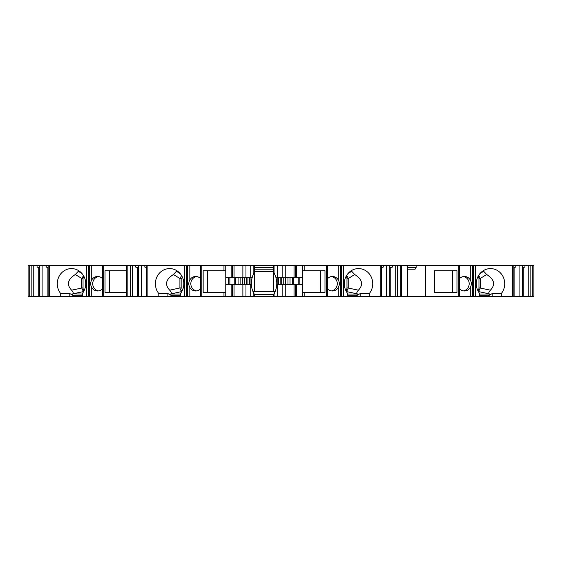 <?xml version="1.0" encoding="UTF-8"?>
<svg xmlns="http://www.w3.org/2000/svg" width="562" height="562" viewBox="0 0 562 562"><rect width="100%" height="100%" fill="white"/><g stroke="black" fill="none" stroke-linecap="round" stroke-linejoin="round"><path stroke-width="0.84" d="M83.886 276.307A3.33 3.126 -90 0 0 83.043 278.583L83.043 287.955A3.33 3.126 90 0 0 84.188 290.533M98.554 290.905A7.257 6.821 90 0 1 92.716 283.726A7.257 6.821 90 0 1 98.554 276.539M109.485 270.715L126.717 270.715L105.038 270.715L105.038 292.493L126.717 292.493L109.485 292.493L109.485 270.715M182.299 276.911A3.33 3.126 -90 0 0 181.877 278.583L181.877 287.955A3.33 3.126 90 0 0 182.538 290.006M180.409 294.024L170.504 294.024L181.765 291.552M200.683 296.427L200.578 265.573L200.578 296.427L223.964 296.427L223.964 292.493L203.149 292.493L203.149 270.715L225.755 270.715M223.964 292.493L225.755 292.493M207.596 292.493L207.596 270.715M181.624 275.64L179.91 278.485L179.91 287.955L181.877 287.955M331.454 290.905A7.257 6.821 90 0 0 337.291 283.726A7.257 6.821 90 0 0 331.454 276.539M320.523 270.715L320.523 292.493M532.769 296.427L533.9 296.427L533.9 265.573L532.769 265.573L532.769 296.427L530.149 296.427L530.149 265.573L532.769 265.573M475.55 296.427L473.513 296.427L473.513 265.573L475.55 265.573L475.55 296.427L530.149 296.427M473.513 296.427L472.607 296.427L472.607 265.573L472.846 296.427M459.533 288.777A7.257 6.821 90 0 0 464.43 290.983A7.257 6.821 90 0 0 470.282 287.449C471.687 284.962 471.687 282.482 470.282 279.995L470.282 265.573L459.498 265.573L459.428 296.427L459.428 265.573L459.498 296.427L472.607 296.427M459.428 296.427L407.689 296.427L407.499 293.406M343.558 296.427L341.52 296.427L341.52 265.573L343.558 265.573L343.558 296.427L407.689 296.427M341.52 296.427L340.621 296.427L340.621 265.573L340.853 296.427M327.541 288.777A7.257 6.821 90 0 0 332.437 290.983A7.257 6.821 90 0 0 338.289 287.449C339.694 284.962 339.694 282.482 338.289 279.995L338.289 265.573L327.505 265.573L327.505 296.427L340.621 296.427M327.435 296.427L327.505 265.573L326.276 265.573L326.276 296.427L327.435 296.427L327.435 265.573M250.75 296.427L250.75 284.33L242.868 284.33L242.868 296.427L326.276 296.427M277.368 296.427L277.368 284.33L285.25 284.33L285.25 296.427L285.243 284.33L302.363 284.33L302.363 265.573L326.276 265.573M234.059 284.33L234.059 296.427L242.875 296.427L242.875 284.33L225.755 284.33L225.755 265.573L234.059 265.573L234.059 277.67L225.755 277.67M234.059 296.427L225.755 296.427L225.755 284.33M223.964 296.427L225.755 296.427M200.578 288.777A7.257 6.821 90 0 1 195.681 290.983A7.257 6.821 90 0 1 189.83 287.449C188.425 284.962 188.425 282.482 189.83 279.995L189.83 265.573L200.578 265.573L200.578 296.427L187.265 296.427L187.265 265.573L147.897 265.573L147.897 296.427L186.324 296.427L186.324 265.573M186.324 296.427L187.265 296.427M102.572 296.427L102.572 265.573L102.467 296.427L147.897 296.427M102.467 288.777A7.257 6.821 90 0 1 97.57 290.983A7.257 6.821 90 0 1 91.718 287.449C90.313 284.962 90.313 282.482 91.718 279.995L91.718 265.573L102.502 265.573L102.467 296.427L89.154 296.427L89.154 265.573L49.273 265.573L49.273 296.427L88.213 296.427L88.213 265.573M88.213 296.427L89.154 296.427M31.851 296.427L31.851 265.573L28.1 265.573L28.1 296.427L49.273 296.427M254.382 272.514L253.167 274.839A21.173 21.173 0 0 0 252.148 277.67L250.75 277.67L250.75 265.573L254.382 265.573L254.382 272.514C252.872 275.338 252.872 275.338 254.382 272.514C252.872 275.338 252.872 275.338 254.382 272.514L254.382 291.587M254.382 265.573L273.743 265.573L273.743 291.587M254.382 271.622L273.743 271.622M82.298 294.024L72.737 293.842C73.734 293.617 73.355 292.395 71.592 290.175C66.386 284.639 67.63 279.419 75.322 274.509L78.792 270.743M71.592 290.175L81.799 288.039L81.799 278.485L83.513 275.64M81.799 288.039L82.551 290.083L83.907 291.102M72.393 294.024L73.727 296.427M60.696 296.427L60.696 293.554L69.8 293.554L73.727 295.823L82.298 295.823M82.298 296.427L82.298 293.554A15.125 14.212 90 0 0 84.405 277.396A15.125 14.212 90 0 0 71.493 268.594A15.125 14.212 90 0 0 58.589 277.396A15.125 14.212 90 0 0 60.696 293.554M102.572 265.573L135.695 265.573L135.695 267.083L138.329 267.083M102.502 284.463L102.502 282.981M89.147 283.726C88.845 280.831 88.838 286.606 89.147 283.726M91.718 265.573L89.154 265.573M91.718 279.995A7.257 6.821 90 0 1 97.57 276.462A7.257 6.821 90 0 1 102.467 278.668M401.401 296.427L401.401 265.573L425.694 265.573L425.694 296.427M386.593 296.427L386.593 265.573L381.359 265.573L381.359 296.427M395.746 296.427L395.746 265.573L389.789 265.573L389.789 296.427M390.759 296.427L390.759 267.491L392.424 267.083L389.789 267.083M392.424 265.573L392.424 267.083M389.789 267.793L390.759 267.491M381.605 296.427L381.605 267.491L383.27 267.083L381.359 267.083M383.27 265.573L383.27 267.083M397.643 296.427L397.643 265.573L400.263 265.573L400.263 296.427M395.746 265.573L397.643 265.573M386.593 265.573L389.789 265.573M380.221 296.427L380.221 265.573L381.359 265.573M400.263 265.573L401.401 265.573M369.318 296.427L369.318 293.554L360.207 293.554L360.207 296.427M360.207 293.554L356.28 295.823L356.28 296.427M347.709 295.823L356.28 295.823L357.615 294.024L357.27 293.842C356.273 293.617 356.652 292.395 358.416 290.175L348.208 288.039L347.457 290.083L346.108 291.102M351.215 270.743L354.685 274.509C362.378 279.419 363.621 284.639 358.416 290.175M354.685 274.509L348.208 278.583L346.972 278.583L346.972 287.955A3.33 3.126 -90 0 1 345.82 290.533M348.208 288.039L348.208 278.583M348.208 278.485L347.407 276.427L346.494 275.64M346.129 276.307A3.33 3.126 -90 0 1 346.972 278.583M347.709 296.427L347.709 293.554A15.125 14.212 -90 0 1 345.602 277.396A15.125 14.212 -90 0 1 358.514 268.594A15.125 14.212 -90 0 1 371.426 277.396A15.125 14.212 -90 0 1 369.318 293.554M126.717 296.427L126.717 265.573M130.475 296.427L130.475 265.573M127.855 265.573L127.855 296.427M138.329 296.427L138.329 265.573L144.848 265.573L144.848 267.083L146.759 267.568M141.526 265.573L141.526 296.427M146.513 296.427L146.513 267.491M137.36 296.427L137.36 267.491L138.329 267.793M146.759 267.083L144.848 267.083M146.759 296.427L146.759 265.573L144.848 265.573M138.329 265.573L135.695 265.573M137.36 267.491L135.695 267.083M132.372 265.573L132.372 296.427M146.759 265.573L147.897 265.573M170.848 293.842C171.846 293.617 171.466 292.395 169.703 290.175C164.497 284.639 165.741 279.419 173.433 274.509L176.904 270.743M169.703 290.175L179.91 287.955M179.91 288.039L180.662 290.083L182.018 291.102M170.504 294.024L171.839 296.427M158.8 296.427L158.8 293.554L167.912 293.554L171.839 295.823L180.409 295.823M180.409 296.427L180.409 293.554A15.125 14.212 90 0 0 182.517 277.396A15.125 14.212 90 0 0 169.605 268.594A15.125 14.212 90 0 0 156.693 277.396A15.125 14.212 90 0 0 158.8 293.554M189.83 279.995A7.257 6.821 90 0 1 195.681 276.462A7.257 6.821 90 0 1 200.578 278.668M196.665 290.905A7.257 6.821 90 0 1 190.827 283.726A7.257 6.821 90 0 1 196.665 276.539M200.613 284.463L200.613 282.981M187.258 283.726C186.956 280.831 186.949 286.606 187.258 283.726M189.83 265.573L187.265 265.573M200.683 265.573L225.755 265.573M223.964 270.715L223.964 265.573M228.277 284.33L228.277 277.67M234.768 284.33L234.768 277.67M235.668 284.33L235.668 277.67M252.148 277.67A21.173 21.173 0 0 0 253.167 292.001L254.382 294.326C252.872 291.502 252.872 291.502 254.382 294.326L254.382 296.427M250.75 277.67L242.868 277.67L242.875 265.573L234.059 265.573M250.75 265.573L242.868 265.573L242.868 277.67L234.059 277.67M304.154 296.427L304.154 292.493L302.363 292.493M304.154 292.493L324.969 292.493L324.969 270.715L302.363 270.715M274.951 296.427L274.951 292.001A21.173 21.173 0 0 0 275.97 277.67L277.368 277.67L277.368 265.573L302.363 265.573M278.668 284.33L278.668 277.67M292.451 277.67L292.451 284.33M293.35 284.33L293.35 277.67M299.841 284.33L299.841 277.67M277.368 277.67L302.363 277.67M302.363 296.427L302.363 284.33M285.25 277.67L285.243 265.573L285.25 277.67M275.97 277.67A21.173 21.173 0 0 0 274.951 274.839L274.951 265.573L277.368 265.573M273.743 265.573L274.951 265.573M274.951 274.839L273.743 272.514C275.247 275.338 275.247 275.338 273.743 272.514M274.951 292.001L273.743 294.326C275.247 291.502 275.247 291.502 273.743 294.326C275.247 291.502 275.247 291.502 273.743 294.326L273.743 296.427M254.382 267.386L273.743 267.386M273.743 269.205L254.382 269.205M273.743 294.614L254.382 294.614M252.991 291.587L275.127 291.587M276.743 284.33L277.368 284.33M253.167 274.839L253.167 265.573M251.376 284.33L250.75 284.33M253.167 296.427L253.167 292.001M304.154 270.715L304.154 265.573M338.289 265.573L340.621 265.573M341.52 265.573L340.853 265.573M341.176 283.726C340.783 280.831 340.776 286.606 341.176 283.726M338.289 279.995A7.257 6.821 90 0 0 332.437 276.462A7.257 6.821 90 0 0 327.541 278.668M327.21 283.726C327.604 280.831 327.611 286.606 327.21 283.726M343.558 265.573L380.221 265.573M407.499 269.872L407.893 269.205M407.499 267.386L416.175 267.386L415.1 269.205L407.499 269.205M416.175 267.386L416.175 265.573M407.499 265.573L407.499 296.427M29.231 265.573L29.231 296.427M39.712 296.427L39.712 265.573L46.232 265.573L46.232 267.083L48.142 267.568M42.909 265.573L42.909 296.427M47.896 296.427L47.896 267.491M38.743 296.427L38.743 267.491L39.712 267.793M48.142 267.083L46.232 267.083M48.142 296.427L48.142 265.573L46.232 265.573M39.712 267.083L37.078 267.083L37.078 265.573L39.712 265.573M38.743 267.491L37.078 267.083M31.851 265.573L37.078 265.573M33.755 265.573L33.755 296.427M48.142 265.573L49.273 265.573M488.273 296.427L489.607 294.024L489.263 293.842C488.266 293.617 488.645 292.395 490.408 290.175C495.614 284.639 494.37 279.419 486.678 274.509L483.208 270.743M486.678 274.509L480.201 278.485L479.4 276.427L478.487 275.64M479.702 296.427L479.702 293.554A15.125 14.212 -90 0 1 477.595 277.396A15.125 14.212 -90 0 1 490.507 268.594A15.125 14.212 -90 0 1 503.412 277.396A15.125 14.212 -90 0 1 501.304 293.554L492.2 293.554L492.2 296.427M479.702 295.823L488.273 295.823L492.2 293.554M501.304 296.427L501.304 293.554M490.408 290.175L480.201 288.039L479.449 290.083L478.093 291.102M478.114 276.307A3.33 3.126 -90 0 1 478.957 278.583L478.957 287.955A3.33 3.126 -90 0 1 477.812 290.533M480.201 288.039L480.201 278.583L478.957 278.583M470.282 279.995A7.257 6.821 90 0 0 464.43 276.462A7.257 6.821 90 0 0 459.533 278.668M470.282 265.573L472.607 265.573M473.513 265.573L472.846 265.573M473.169 283.726C472.775 280.831 472.768 286.606 473.169 283.726M459.203 283.726C459.597 280.831 459.604 286.606 459.203 283.726M459.428 265.573L458.269 265.573L458.269 296.427M463.39 290.898A7.257 6.821 90 0 0 469.179 283.726A7.257 6.821 90 0 0 463.39 276.546M434.412 270.715L452.41 270.715L452.41 292.493L434.412 292.493L456.962 292.493L456.962 270.715L434.412 270.715L434.412 292.493M425.694 265.573L458.269 265.573M512.727 296.427L512.727 265.573L513.858 265.573L513.858 296.427M475.55 265.573L512.727 265.573M528.245 296.427L528.245 265.573L522.288 265.573L522.288 296.427M523.257 296.427L523.257 267.491L524.922 267.083L522.288 267.083M524.922 265.573L524.922 267.083M522.288 267.793L523.257 267.491M514.104 296.427L514.104 267.491L515.768 267.083L513.858 267.083M515.768 267.083L515.768 265.573L519.091 265.573L519.091 296.427M515.768 265.573L513.858 265.573M528.245 265.573L530.149 265.573M519.091 265.573L522.288 265.573M181.877 278.583L179.91 278.583M78.462 271.397L82.059 273.603M81.799 278.485L75.322 274.509M83.043 278.583L81.799 278.583M81.799 287.955L83.043 287.955M72.737 293.842L83.654 291.552M69.8 293.554L69.8 296.427M103.731 296.427L103.731 265.573M86.45 296.427L86.45 265.573M88.487 296.427L88.487 265.573M89.393 296.427L89.393 265.573M91.718 296.427L91.718 287.449M357.27 293.842L346.354 291.552M347.948 273.603L351.545 271.397M348.208 287.955L346.972 287.955M357.615 294.024L347.709 294.024M341.794 296.427L341.794 265.573M176.573 271.397L180.17 273.603M179.91 278.485L173.433 274.509M167.912 293.554L167.912 296.427M184.561 296.427L184.561 265.573M186.598 296.427L186.598 265.573M187.497 296.427L187.497 265.573M189.83 296.427L189.83 287.449M201.842 296.427L201.842 265.573M229.879 284.33L229.879 277.67M238.084 284.33L238.084 277.67M240.129 284.33L240.129 277.67M242.517 284.33L242.517 277.67M244.372 284.33L244.372 277.67M246.423 284.33L246.423 277.67M247.919 284.33L247.919 277.67M249.444 284.33L249.444 277.67L249.444 284.33M250.961 284.33L250.961 277.67M231.804 277.67L231.804 265.573M231.804 296.427L231.804 284.33M232.549 277.67L232.549 265.573M232.549 296.427L232.549 284.33M245.966 277.67L245.966 265.573M245.966 296.427L245.966 284.33M277.157 284.33L277.157 277.67M280.199 284.33L280.199 277.67M281.695 284.33L281.695 277.67M283.747 284.33L283.747 277.67M285.601 284.33L285.601 277.67M287.99 284.33L287.99 277.67M290.034 284.33L290.034 277.67M298.239 284.33L298.239 277.67M296.315 277.67L296.315 265.573M296.315 296.427L296.315 284.33M295.57 277.67L295.57 265.573M295.57 296.427L295.57 284.33M282.152 277.67L282.152 265.573M282.152 296.427L282.152 284.33M338.289 296.427L338.289 287.449M479.941 273.603L483.538 271.397M489.607 294.024L479.702 294.024M489.263 293.842L478.346 291.552M480.201 287.955L478.957 287.955M473.787 296.427L473.787 265.573M470.282 296.427L470.282 287.449M294.059 277.67L294.059 265.573M294.059 296.427L294.059 284.33"/></g></svg>
